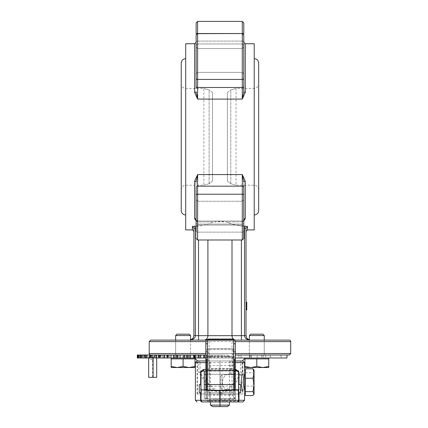 <?xml version="1.0" encoding="UTF-8"?>
<svg xmlns="http://www.w3.org/2000/svg" width="428" height="428" viewBox="0 0 428 428"><rect width="100%" height="100%" fill="white"/><g stroke="black" fill="none" stroke-linecap="round" stroke-linejoin="round"><path stroke-width="0.32" stroke-dasharray="2.14 1.6" d="M243.789 60.471L243.789 73.878L243.789 60.471M242.296 60.471L242.296 72.386L242.296 60.471M243.789 69.951L243.789 42.249L243.789 69.951M243.789 91.726L243.789 88.419L243.789 91.726A1.487 0.712 180 0 0 245.276 92.432L242.296 99.087L243.789 91.726M243.789 22.887L243.789 86.435A1.487 1.054 0 0 1 242.296 87.489L242.296 21.4L197.618 21.4L197.618 33.528L196.126 33.528L196.126 22.887M243.789 42.153L243.789 33.528L197.618 33.528L197.618 41.072A1.487 1.075 180 0 0 196.126 42.153L196.126 33.528L196.126 42.153A1.487 1.075 180 0 1 197.618 41.072L197.618 79.431A1.487 1.054 0 0 1 196.126 78.377L196.126 35.155L197.618 33.662L197.618 43.956L197.618 33.662L242.296 33.662L243.789 35.155L243.789 42.153A1.487 1.075 180 0 0 242.296 41.072A1.487 1.075 180 0 1 243.789 42.153M197.618 60.471L197.618 72.386L197.618 60.471M243.789 213.176L243.789 238.492L243.789 213.176M242.296 213.176L242.296 225.091L242.296 213.176M197.618 213.176L197.618 225.091L197.618 213.176M243.789 199.769L243.789 203.696L243.789 199.769L242.296 201.262L243.789 199.769M243.789 195.275L243.789 238.492L242.296 239.985L242.296 174.56L245.276 181.215A1.487 0.712 180 0 0 243.789 181.927L243.789 195.275A1.487 1.054 0 0 0 242.296 194.221L197.618 194.221L197.618 239.985L197.618 232.131L197.618 239.985L196.126 238.492L196.126 187.213A1.487 1.054 180 0 1 197.618 186.159L197.618 194.221A1.487 1.054 180 0 0 196.126 195.275M243.789 185.228L243.789 181.927L242.296 174.56L197.618 174.56L196.126 181.927L196.126 185.228L196.126 181.927A1.487 0.712 0 0 0 194.638 181.215L197.618 174.56L197.618 186.159L242.296 186.159A1.487 1.054 0 0 1 243.789 187.213M196.126 213.176L196.126 199.769L196.126 213.176M196.126 220.853L197.618 221.913L197.618 221.019L197.618 224.074A1.487 1.054 0 0 1 196.126 223.02A1.487 1.054 180 0 0 197.618 224.074L197.618 232.131A1.487 1.054 180 0 1 196.126 231.077L196.126 238.492M196.126 60.471L196.126 73.878L196.126 60.471M196.126 69.951L196.126 42.249L196.126 69.951M196.126 88.419L196.126 78.377M196.126 226.187L198.528 226.187L207.906 224.261L213.374 221.913L207.906 224.261L198.528 226.187L194.703 226.187L195.382 228.151L195.382 335.654C195.024 338.361 193.039 339.848 189.427 340.121L190.546 340.041M190.899 339.869L189.427 340.121L198.528 340.121L189.427 340.121C192.135 339.848 193.622 338.361 193.895 335.654L198.528 335.654L198.528 340.121L250.487 340.121C246.876 339.848 244.891 338.361 244.532 335.654L244.532 228.151L245.212 226.187L241.387 226.187L243.789 226.187M195.382 228.151L193.895 228.151L192.402 226.498L193.114 226.332M194.703 226.187L193.467 226.273M249.369 340.041L198.528 340.121M247.512 229.906L247.512 226.498L246.02 228.151L246.02 335.654C246.293 338.361 247.78 339.848 250.487 340.121L248.176 339.474M246.02 303.067L246.02 309.824L246.02 302.221L246.02 309.824L246.02 303.067L246.763 303.067L246.763 303.677L246.763 303.067M246.02 309.824L246.763 309.824L246.02 309.824L246.763 309.824L246.02 309.824L246.763 309.824L246.02 309.824L246.763 309.824L246.02 309.824L246.763 309.824L246.763 302.377L246.763 309.824L246.763 302.377L246.763 309.824L246.763 302.377L246.763 309.824L246.02 309.824L246.02 302.377L246.02 309.824L246.02 302.377L246.02 309.824L246.02 302.377L246.02 309.824L246.763 309.824L246.763 302.221M246.02 302.377L246.02 305.341L246.02 302.377L246.02 303.8L246.02 302.377L246.763 302.377L246.02 302.377L246.763 302.377L246.02 302.377L246.763 302.377L246.02 302.377L246.763 302.377L246.763 305.341L246.763 302.377L246.02 302.377M246.448 226.273L245.763 226.203M246.02 228.151L244.532 228.151M194.638 92.432A1.487 0.712 0 0 0 196.126 91.726L197.618 99.087L194.638 92.432L194.638 43.742M254.211 229.906L254.211 43.742M185.704 229.906L185.704 43.742M245.276 181.215L245.276 218.644L242.296 221.913L243.789 220.853M226.546 221.913L232.008 224.261L241.387 226.187L232.008 224.261L226.546 221.913L224.828 221.592L219.96 221.324L213.374 221.913L242.296 221.913L243.789 219.949L242.296 221.913L226.546 221.913M197.618 221.913L194.638 218.644A1.487 1.311 0 0 1 196.126 219.949L197.618 221.913L196.532 220.554L197.618 221.019L197.618 221.913L213.374 221.913L197.618 221.913M245.276 218.644A1.487 1.311 180 0 0 243.789 219.949L242.296 221.019L242.296 239.985L242.296 221.019L242.296 221.913L242.296 221.019L243.377 220.554M289.21 355.015L235.325 355.015M256.816 355.015L264.263 355.015L256.816 355.015M183.098 355.015L190.546 355.015L183.098 355.015M234.849 340.121L206.317 340.121M150.704 340.121L289.21 340.121M183.098 340.121L175.651 340.121L183.098 340.121M256.816 340.121L264.263 340.121L256.816 340.121M185.704 136.826L185.704 58.636L185.704 136.826M181.237 210.549L181.237 63.103M181.237 136.826L181.237 189.695C181.499 186.983 182.991 185.49 185.704 185.228L203.867 185.228L203.867 88.419L185.704 88.419C182.991 88.157 181.499 86.665 181.237 83.952M212.513 181.087L212.513 92.56L212.513 181.087L209.11 183.746L212.513 181.087L212.513 92.56L209.11 89.901L212.513 92.56L212.513 181.087M209.11 183.746C202.198 185.645 202.198 185.645 209.11 183.746C202.198 185.645 202.198 185.645 209.11 183.746L209.11 89.901C202.198 88.002 202.198 88.002 209.11 89.901C202.198 88.002 202.198 88.002 209.11 89.901L209.11 183.746M258.678 63.103L258.678 210.549M227.402 181.087L227.402 92.56L227.402 181.087L230.804 183.746L227.402 181.087L227.402 92.56L230.804 89.901L227.402 92.56L227.402 181.087M230.804 183.746C237.717 185.645 237.717 185.645 230.804 183.746C237.717 185.645 237.717 185.645 230.804 183.746L230.804 89.901C237.717 88.002 237.717 88.002 230.804 89.901C237.717 88.002 237.717 88.002 230.804 89.901L230.804 183.746M254.211 136.826L254.211 58.636L254.211 136.826M246.763 303.928L246.02 303.928M246.763 308.797L246.02 308.797M246.763 302.976L246.02 302.976M246.763 308.518L246.763 303.233L246.02 303.233L246.02 308.968L246.02 303.233L246.763 303.233L246.763 308.968L246.02 308.968L246.02 306.164L246.02 308.968L246.763 308.968L246.763 308.518L246.02 308.518M246.763 303.73L246.02 303.73M246.763 308.968L246.763 306.164L246.763 308.968L246.02 308.968L246.763 308.968M246.763 306.164L246.02 306.164L246.763 306.164M246.763 306.555L246.02 306.555M246.763 308.711L246.02 308.711M246.763 305.619L246.02 305.619M246.763 305.341L246.02 305.341L246.763 305.341M246.763 303.8L246.763 302.377L246.763 303.8L246.02 303.8L246.763 303.8M183.098 334.161L177.021 334.161L183.098 334.161M183.098 335.531L190.546 335.531L175.651 335.531L183.098 335.531L175.651 335.531L177.021 334.161L189.176 334.161L190.546 335.531L183.098 335.531M183.098 357.99L171.184 357.99L183.098 357.99M189.053 367.524L195.013 366.459L195.013 367.524L189.053 367.524L195.013 367.524L195.013 366.459L189.053 367.524L177.139 367.524L183.098 366.459L189.053 367.524L183.098 366.459L177.139 367.524L195.013 367.524L195.013 366.459L189.053 367.524L183.098 366.459L177.139 367.524L171.184 366.459L177.139 367.524L189.053 367.524M171.184 367.524L171.184 366.459L171.184 367.524L177.139 367.524L171.184 366.459L171.184 367.524L177.139 367.524M195.013 366.459L195.013 358.883L171.184 358.883L171.184 366.459L171.184 358.883L183.098 358.883L183.098 366.459L183.098 358.883L195.013 358.883L195.013 366.459L195.013 358.883L171.184 358.883L177.139 358.883L171.184 358.883L171.184 366.459M250.738 334.161L262.894 334.161L250.738 334.161L262.894 334.161L264.263 335.531L249.369 335.531L264.263 335.531L249.369 335.531L250.738 334.161M256.816 357.99L268.731 357.99L256.816 357.99M268.731 366.459L268.731 358.883L244.902 358.883L268.731 358.883L262.776 358.883L268.731 358.883L268.731 366.459L262.776 367.524L268.731 367.524L268.731 366.459L268.731 367.524L262.776 367.524L256.816 366.459L250.862 367.524L262.776 367.524L268.731 366.459L262.776 367.524L268.731 367.524L268.731 358.883L244.902 358.883L244.902 367.524L250.862 367.524L244.902 366.459L250.862 367.524L256.816 366.459L262.776 367.524L250.862 367.524L262.776 367.524L256.816 366.459L250.862 367.524L244.902 367.524L244.902 366.459L244.902 367.524L250.862 367.524L244.902 366.459L244.902 358.883L250.862 358.883L244.902 358.883L244.902 366.459M256.816 358.883L256.816 366.459L256.816 358.883L250.862 358.883L262.776 358.883L256.816 358.883L256.816 366.459M244.902 358.883L250.862 358.883L244.902 358.883L244.902 357.99M189.053 358.883L177.139 358.883L189.053 358.883M171.184 358.883L177.139 358.883L171.184 358.883L171.184 357.99M183.098 358.883L183.098 366.459M227.327 406.6L212.588 406.6M210.48 405.113L229.435 405.113M219.96 406.6L219.96 360.97L210.48 360.97L210.48 401.929M229.435 360.97L219.96 360.97L229.435 360.97L229.435 401.929L209.533 401.929L219.96 401.929L209.533 401.929L209.533 360.97L219.96 360.97L219.96 401.929L219.96 360.97L209.533 360.97M210.48 360.97L230.382 360.97L219.96 360.97L219.96 401.929M245.276 357.99L194.638 357.99L245.276 357.99L244.902 358.364M242.296 360.97L197.618 360.97L242.296 360.97M142.685 355.015L142.685 357.99L137.297 357.99L137.297 355.015L145.964 355.015L145.964 357.99L145.659 357.99L145.659 355.015L138.046 355.015L156.691 355.015A4.467 4.216 -90 0 0 152.475 359.483L152.475 377.352L156.691 377.352M138.56 355.015L138.56 357.99L150.153 357.99L150.153 355.015M148.923 357.99A4.467 4.457 90 0 1 153.122 355.015L153.122 357.99L150.153 357.99M153.122 357.99L286.979 357.99M235.325 357.99L224.946 357.99L224.946 355.015L217.724 355.015L217.724 357.99L218.467 357.99L218.467 355.015M221.447 355.015L221.447 357.99L224.946 357.99M221.447 357.99L218.467 357.99M214.947 355.015L214.947 357.99L217.724 357.99L217.724 355.015L205.836 355.015M214.947 357.99L214.342 357.99L214.342 355.015M211.17 355.015L211.17 357.99L214.342 357.99M211.17 357.99L210.512 357.99L210.512 355.015M209.667 355.015L209.667 357.99L210.512 357.99M209.667 357.99L206.719 357.99L206.719 355.015M205.836 357.99L206.778 357.99L206.087 357.99L206.082 355.015L206.082 357.99L206.719 357.99M194.735 357.99L196.045 357.99L196.163 355.015L194.708 355.015M194.708 357.99L196.045 357.99M185.827 355.015L183.896 355.015L183.896 357.99L185.827 357.99L186.094 355.015L183.831 355.015M184.532 355.015L184.532 357.99L185.827 357.99M184.532 357.99L184.008 357.99L184.008 355.015M173.789 355.015L173.789 357.99L176.304 357.99L176.304 355.015L176.775 355.015L173.672 355.015L176.304 355.015M175.571 355.015L175.571 357.99L176.304 357.99M175.571 357.99L175.089 357.99L175.089 355.015M173.672 357.99L175.089 357.99M164.625 355.015L164.625 357.99L167.669 357.99L167.669 355.015L168.397 355.015L164.443 355.015L167.669 355.015M167.514 355.015L167.514 357.99L168.397 357.99L167.669 357.99M167.514 357.99L167.091 357.99L167.091 355.015M164.443 357.99L167.091 357.99M156.589 355.015L156.589 357.99L160.163 357.99L160.163 355.015L156.332 355.015L160.163 355.015M156.589 357.99L160.099 357.99L160.099 355.015M160.527 355.015L160.527 357.99L161.126 357.99L160.099 357.99M160.527 357.99L160.163 357.99M149.613 355.015L149.613 357.99M149.837 357.99L153.748 357.99L153.748 355.015L155.113 355.015L149.495 355.015M154.743 355.015L154.743 357.99L155.113 357.99L153.748 357.99M154.743 357.99L154.454 357.99L154.454 355.015M150.597 355.015L150.597 357.99L154.454 357.99M150.597 357.99L149.495 357.99M144.15 355.015L144.52 355.015L144.52 357.99L144.15 357.99M144.52 357.99L148.741 357.99L148.741 355.015L150.485 355.015L144.081 355.015M150.292 355.015L150.485 357.99L148.741 357.99M150.292 357.99L150.078 355.015M146.446 355.015L146.446 357.99L150.078 357.99M146.446 357.99L144.081 357.99M140.229 355.015L140.732 355.015L140.732 357.99L140.229 357.99M140.732 357.99L145.188 357.99L145.188 355.015L147.328 355.015L140.197 355.015M147.259 355.015L147.328 357.99L145.188 357.99M147.259 357.99L147.13 355.015M143.792 355.015L143.792 357.99L147.13 357.99M143.792 357.99L140.197 357.99M138.56 357.99L145.964 357.99M142.685 357.99L145.659 357.99M188.352 357.99L174.159 357.99L188.352 357.99L188.352 355.015L201.064 355.015L190.546 355.015L190.546 357.99L201.085 357.99L174.164 357.99L190.54 357.99L190.546 335.531M169.611 355.015L182.724 355.015L182.724 357.99L190.171 357.99L158.895 357.99L182.724 357.99L182.724 355.015L169.611 355.015L169.611 357.99M227.418 357.99L211.025 357.99L228.9 357.99L227.418 357.99L227.418 355.015L211.207 355.015L211.207 357.99M212.497 357.99L228.889 357.99L211.015 357.99L212.497 357.99L212.497 355.015L227.418 355.015M263.134 355.015L241.012 355.015L241.028 357.99L238.829 357.99L265.756 357.99L238.851 357.99L241.028 357.99L241.012 355.015L263.134 355.015L263.134 357.99M270.303 355.015L257.191 355.015L257.191 357.99L249.743 357.99L281.019 357.99L257.191 357.99L257.191 355.015L270.303 355.015L270.303 357.99M148.666 377.352L152.475 377.352M156.691 357.99L156.691 355.015L224.946 355.015M222.191 357.99L222.191 355.015L222.191 357.99M190.546 340.121L190.546 357.99L190.54 355.015L201.085 355.015L174.159 355.015L188.352 355.015M178.144 355.015L178.144 357.99M198.886 355.015L198.886 357.99M169.59 355.015L169.59 357.99M182.724 355.015L190.171 355.015L182.724 355.015M198.908 355.015L198.908 357.99M178.171 355.015L178.171 357.99M188.374 355.015L188.374 357.99M228.723 355.015L228.723 357.99L228.723 355.015M211.207 355.015L212.497 355.015M212.523 355.015L212.523 357.99M211.191 355.015L211.191 357.99M227.391 355.015L227.391 357.99M250.492 355.015L250.492 357.99M251.541 355.015L251.541 357.99M270.325 355.015L270.325 357.99M257.191 355.015L249.743 355.015L257.191 355.015M251.562 355.015L265.756 355.015L251.562 355.015L251.562 357.99M261.77 355.015L261.77 357.99M249.369 355.015L249.369 340.121M145.964 355.015L145.659 355.015M140.732 355.015L145.188 355.015M144.52 355.015L148.741 355.015M149.837 355.015L153.748 355.015M194.735 355.015L196.045 355.015M204.263 384.531L204.263 398.65L235.325 398.65L235.325 389.662L235.325 401.127L235.325 398.538L232.051 395.06L232.051 357.113L205.836 356.931L209.115 356.235L232.051 356.235L235.325 356.931L232.051 357.113L232.051 349.178L209.115 349.178L207.478 348.857L233.736 348.863L207.478 348.857L205.836 351.233L205.836 372.333L206.703 369.915L207.799 369.064L209.115 368.776L208.174 349.045M204.263 389.619L204.263 398.65L235.325 398.65L235.325 374.297L205.836 374.297M205.836 371.023L235.325 371.023L235.325 374.297L204.263 374.297L204.263 371.023M224.053 398.65L215.862 398.65L224.053 398.65L224.053 400.287L215.862 400.287L224.053 400.287L225.69 401.929L214.225 401.929L220.115 401.929M242.895 401.929L237.706 401.929M200.989 400.287L201.781 401.694L200.989 400.287A1.637 1.637 0 0 0 202.626 401.929A1.637 1.637 0 0 1 200.989 400.287M200.989 392.722L200.989 384.531L200.989 392.722M238.605 392.722L238.589 372.456M238.605 400.287L237.915 401.625L238.605 400.287A1.637 1.637 0 0 1 236.962 401.929A1.637 1.637 0 0 0 238.605 400.287M235.325 384.531L235.325 392.722L235.325 384.531L233.688 384.531L233.688 392.722L233.688 384.531M201.203 371.846L200.989 372.66L201.732 371.29M201 372.456L202.203 371.076M237.251 371.049L238.08 371.467L238.605 372.66L238.605 389.705M221.003 394.001L220.939 392.658C229.927 388.148 236.507 381.385 240.68 372.376L242.157 372.376C237.738 381.937 230.762 389.148 221.233 394.001L220.784 394.001C211.218 389.148 203.867 381.937 198.736 372.376L200.154 372.376C204.996 381.385 211.924 388.148 220.939 392.658M242.895 394.001L197.019 394.001L242.895 394.001L242.895 390.373C242.403 389.887 241.9 387.153 241.381 382.177C241.9 377.202 242.403 374.473 242.895 373.986C241.264 373.484 241.264 390.876 242.895 390.373L244.532 390.373M197.522 394.001L242.392 394.001L197.522 394.001L197.522 360.97L242.392 360.97L197.522 360.97M220.784 394.001L221.233 394.001M242.157 372.376L242.157 362.607A1.637 1.482 90 0 0 240.68 360.97L240.68 372.376M200.154 372.376L200.154 360.97A1.637 1.412 -90 0 0 198.736 362.607L198.736 372.376M240.68 360.97L242.895 360.97L242.895 373.986L244.532 373.986C243.264 376.116 243.034 380.776 243.837 387.971C244.634 392.16 244.399 390.229 243.125 382.177M235.325 360.97L205.836 360.97M197.019 394.001L197.019 360.97L200.154 360.97M240.841 382.177C242.243 390.229 242.51 392.16 241.627 387.971C240.745 380.776 240.996 376.116 242.392 373.986C241.89 374.473 241.371 377.202 240.841 382.177L242.392 390.373L242.392 394.001M215.862 398.65L215.862 400.287L214.225 401.929M209.115 349.178L209.115 395.06L205.836 398.538L205.836 384.531L207.473 384.531L207.473 392.722L207.473 384.531M199.271 384.531L199.271 392.722M240.643 392.722L240.643 384.531M202.626 371.023L236.962 371.023M230.382 360.97L230.382 373.986C219.864 373.591 219.864 390.769 230.382 390.373C219.864 390.769 219.864 373.591 230.382 373.986L242.392 373.986L242.392 360.97M242.392 390.373L230.382 390.373L230.382 401.929M235.325 356.931L235.325 351.19L233.736 348.863L232.051 349.178M205.836 356.931L205.836 351.233M235.325 378.513L235.325 398.538M205.836 372.333C205.665 370.632 206.756 369.45 209.115 368.776L232.051 368.776C233.683 368.62 234.774 369.808 235.325 372.333L234.367 369.808L232.051 368.759L232.051 339.078L209.115 339.078L209.115 368.759L232.051 368.776L233.126 349.045M235.325 351.19L235.325 358.445M209.115 395.06L232.051 395.06M234.507 389.748L234.507 398.596L235.325 399.313M234.507 398.596L206.654 398.596L206.654 389.86M205.836 389.79L205.836 399.313L206.654 398.596M205.836 399.313L205.836 398.538M205.836 351.821L205.836 341.555M205.836 388.822L205.836 386.168L205.836 388.822M233.688 340.174L233.688 399.485L233.688 394.916L207.473 394.916L207.473 389.924M233.688 389.828L233.688 394.916M209.115 339.078L208.532 339.024M232.051 339.078L232.629 339.024M235.325 341.555L235.325 351.821M233.688 393.985L207.473 393.985L207.473 399.485L207.473 394.916M233.688 365.512L207.473 365.512L207.473 393.985M233.688 356.706L207.473 356.706L207.473 365.512M207.473 340.174L207.473 356.706M235.325 388.822L235.325 386.168L235.325 388.822M222.073 374.939L222.073 389.624L222.073 374.939M220.704 388.089L220.704 376.105L220.704 388.089M244.532 374.939L244.532 389.624L244.532 374.939M254.066 393.6L254.066 390.834L253.001 395.563M253.767 369.749L254.066 370.263M254.066 379.417L253.001 386.104L254.066 390.834L254.066 370.76L253.001 372.724L254.066 379.417M245.426 368.797L245.426 386.104L253.001 386.104M245.426 372.724L253.001 372.724M245.426 386.104L245.426 395.563M245.426 373.526L245.426 394.097L245.426 373.526M244.532 373.986L244.532 394.097M192.402 229.906L192.402 226.498M207.906 239.985L207.906 335.654L198.528 335.654L198.528 239.985M246.02 335.654L241.387 335.654L241.387 340.121M194.638 218.644L194.638 181.215M243.789 78.377A1.487 1.054 0 0 1 242.296 79.431L197.618 79.431L197.618 87.489L242.296 87.489L242.296 99.087L197.618 99.087L197.618 87.489A1.487 1.054 0 0 1 196.126 86.435M245.276 43.742L245.276 92.432M197.618 41.072L242.296 41.072L197.618 41.072M196.126 231.077A1.487 1.054 0 0 0 197.618 232.131L197.618 221.019L242.296 221.019L197.618 221.019L196.126 219.949M149.212 353.523L290.703 353.523M235.325 353.523L205.836 353.523M290.703 341.608L149.212 341.608M205.836 341.608L235.325 341.608M243.789 231.077A1.487 1.054 180 0 1 242.296 232.131A1.487 1.054 0 0 0 243.789 231.077M243.789 223.02A1.487 1.054 180 0 1 242.296 224.074L197.618 224.074L242.296 224.074A1.487 1.054 0 0 0 243.789 223.02M233.549 339.169A4.467 4.018 -90 0 0 234.603 339.832M236.026 340.121A4.467 4.018 90 0 1 232.008 335.654L207.906 335.654A4.467 4.018 90 0 1 203.889 340.121M232.008 239.985L232.008 335.654L241.387 335.654L241.387 239.985M197.618 232.131L242.296 232.131L197.618 232.131M246.763 303.677L246.02 303.677L246.763 303.677M246.763 305.153L246.02 305.175M246.763 302.906L246.02 302.906M246.763 306.095L246.02 306.095L246.763 306.106M246.763 309.23L246.02 309.23M246.763 307.721L246.02 307.721M246.763 309.433L246.02 309.433M246.763 307.802L246.02 307.802M152.475 359.483L148.666 359.483M138.046 355.015L138.046 357.99L138.046 355.015M206.751 357.99L206.751 355.015M198.736 362.607L195.382 362.607M205.836 362.607L235.325 362.607M244.532 362.607L242.157 362.607M200.636 384.531L200.636 392.722M235.325 369.385L205.836 369.385M238.974 392.722L238.974 384.531M195.382 400.287L244.532 400.287M232.051 368.578L209.115 368.578M242.296 72.386L243.789 73.878L242.296 72.386L197.618 72.386L242.296 72.386M242.296 48.557L243.789 47.069L242.296 48.557L197.618 48.557L242.296 48.557M242.296 225.091L243.789 226.578L242.296 225.091L197.618 225.091L242.296 225.091M197.618 201.262L242.296 201.262L197.618 201.262L196.126 199.769L197.618 201.262M197.618 225.091L196.126 226.578L197.618 225.091M197.618 48.557L196.126 47.069L197.618 48.557M197.618 72.386L196.126 73.878L197.618 72.386M243.789 219.949L243.388 220.548M197.618 43.956L196.126 45.443L197.618 43.956L242.296 43.956L197.618 43.956M242.296 43.956L243.789 45.443L242.296 43.956M258.678 189.695C258.416 186.983 256.928 185.49 254.211 185.228L236.047 185.228L236.047 88.419L254.211 88.419C256.928 88.157 258.416 86.665 258.678 83.952M264.263 355.015L264.263 340.121L264.263 355.015M175.651 355.015L175.651 340.121L175.651 355.015M197.618 239.985L242.296 239.985M175.651 340.121L175.651 335.531M195.013 358.883L195.013 357.99M264.263 335.531L264.263 340.121M249.369 357.99L249.369 335.531M268.731 358.883L268.731 357.99M195.013 358.364L194.638 357.99M206.778 355.015L206.778 357.99M168.397 355.015L168.397 357.99M161.126 355.015L161.126 357.99M155.113 355.015L155.113 357.99M150.485 355.015L150.485 357.99M147.328 355.015L147.328 357.99M176.775 355.015L176.775 357.99M186.094 355.015L186.094 357.99M196.163 355.015L196.163 357.99M174.159 355.015L174.159 357.99L174.164 355.015M201.064 355.015L201.064 357.99M158.895 355.015L158.895 357.99M190.171 355.015L190.171 357.99M201.085 355.015L201.085 357.99M211.025 355.015L211.025 357.99M228.9 355.015L228.9 357.99L228.889 355.015M211.015 355.015L211.015 357.99M265.751 355.015L265.751 357.99L265.756 355.015M238.829 355.015L238.829 357.99M281.019 355.015L281.019 357.99M249.743 355.015L249.743 357.99M238.851 355.015L238.851 357.99M235.325 392.722L204.263 392.722M237.155 371.033L238.005 371.397M238.08 371.467L238.605 372.66M235.325 401.127L205.836 401.127M233.688 392.722L207.473 392.722M233.688 399.485L207.473 399.485M235.325 386.168L205.836 386.168M235.325 391.085L205.836 391.085M220.704 388.255L222.073 389.624L244.292 389.624M220.704 376.105L222.073 374.735L244.292 374.735"/><path stroke-width="0.64" d="M243.789 73.878L243.789 91.726L243.789 73.878M196.126 22.887L197.618 21.4L196.126 22.887L196.126 33.528L197.618 33.528L196.126 35.155L196.126 78.377A1.487 1.054 0 0 0 197.618 79.431L197.618 33.662L243.789 33.528L243.789 22.887L242.296 21.4L242.296 33.528L197.618 33.528L197.618 21.4L242.296 21.4L243.789 22.887M243.789 78.377L243.789 35.155L242.296 33.662L242.296 87.489A1.487 1.054 0 0 0 243.789 86.435L243.789 78.377A1.487 1.054 0 0 1 242.296 79.431L197.618 79.431L197.618 87.489A1.487 1.054 0 0 1 196.126 86.435L196.126 88.419M243.789 195.275A1.487 1.054 180 0 0 242.296 194.221L242.296 239.985L243.789 238.492L243.789 185.228M196.126 195.275A1.487 1.054 0 0 1 197.618 194.221L197.618 186.159A1.487 1.054 0 0 0 196.126 187.213L196.126 231.077M196.126 78.377L196.126 86.435M194.703 226.187L192.402 226.498L193.895 228.151L195.382 228.151L194.703 226.187L196.126 226.187M190.546 340.041C193.547 339.441 195.163 337.976 195.382 335.654L193.895 335.654L193.895 228.151L193.895 335.654L192.958 338.388L190.546 339.976L191.739 339.474M193.467 226.273L193.114 226.332M248.176 339.474L249.369 339.976L246.956 338.388L246.02 335.654L246.02 228.151L244.532 228.151L244.532 335.654C244.757 337.976 246.368 339.441 249.369 340.041M246.02 228.151L247.512 226.498L246.448 226.273M245.763 226.203L247.512 226.498L247.512 229.906L246.02 231.398M194.638 92.432A1.487 0.712 180 0 0 196.126 91.726L197.618 99.087L242.296 99.087L245.276 92.432A1.487 0.712 -0 0 1 243.789 91.726L242.296 99.087L242.296 87.489L197.618 87.489L197.618 99.087L194.638 92.432L194.638 43.742L196.126 42.249M245.276 92.432L245.276 43.742L254.211 43.742L254.211 229.906L247.512 229.906M194.638 43.742L185.704 43.742L185.704 229.906L192.402 229.906L193.895 231.398M194.638 181.215A1.487 0.712 180 0 1 196.126 181.927L197.618 174.56L194.638 181.215L194.638 218.644L196.126 220.853M245.276 181.215L242.296 174.56L243.789 181.927A1.487 0.712 -0 0 1 245.276 181.215L245.276 218.644A1.487 1.311 -0 0 0 243.789 219.949L243.789 219.949M243.789 220.853L245.276 218.644M243.789 226.187L245.212 226.187L244.532 228.151M194.638 218.644A1.487 1.311 180 0 1 196.126 219.949L196.126 219.949M235.325 355.015L289.21 355.015L290.703 353.523L235.325 353.523M150.704 355.015A1.487 1.487 0 0 1 149.212 353.523L149.212 341.608L205.836 341.608M235.325 341.608L290.703 341.608A1.487 1.487 0 0 0 289.21 340.121L234.849 340.121M206.317 340.121L150.704 340.121L149.212 341.608M185.704 58.636C182.991 58.898 181.499 60.385 181.237 63.103L181.237 210.549C181.499 213.262 182.991 214.749 185.704 215.017M181.237 189.695L181.237 136.826M254.211 215.017C256.928 214.749 258.416 213.262 258.678 210.549L258.678 63.103C258.416 60.385 256.928 58.898 254.211 58.636M246.02 302.221L246.763 302.221L246.763 309.824L246.02 309.824M246.763 302.906L246.02 302.906M177.139 367.524L171.184 367.524L171.184 366.459L177.139 367.524L183.098 366.459L189.053 367.524L195.013 366.459L195.013 367.524L171.184 367.524M256.816 334.161L250.738 334.161L249.369 335.531L264.263 335.531L262.894 334.161L256.816 334.161M262.776 367.524L268.731 366.459L268.731 367.524L250.862 367.524L256.816 366.459L262.776 367.524M244.902 367.524L244.902 366.459L250.862 367.524L244.902 367.524M256.816 366.459L256.816 358.883L244.902 358.883L244.902 366.459M256.816 358.883L268.731 358.883L268.731 366.459M183.098 334.161L177.021 334.161L175.651 335.531L190.546 335.531L189.176 334.161L183.098 334.161M183.098 366.459L183.098 358.883L171.184 358.883L171.184 366.459M183.098 358.883L195.013 358.883L195.013 366.459M219.96 406.6L212.588 406.6L210.48 405.113L219.96 405.113L219.96 406.6L227.327 406.6L229.435 405.113L219.96 405.113L219.96 401.929M201.224 389.731L200.989 400.287L201.224 389.731C205.601 390.266 211.79 390.55 219.789 390.577L219.799 401.929L219.789 400.287L201.224 400.287A1.637 1.402 90 0 0 202.626 401.929L237.706 401.929L229.435 401.929L229.435 405.113M210.48 401.929L210.48 405.113M244.902 358.364L242.296 360.97M286.979 355.015L286.979 357.99L235.325 357.99M205.836 355.015L204.424 355.015L204.424 357.99L205.836 357.99M204.424 357.99L203.835 357.99L203.835 355.015L194.708 355.015L194.708 357.99L195.243 357.99L195.243 355.015M200.331 355.015L200.331 357.99L203.835 357.99M200.331 357.99L199.025 357.99L199.025 355.015M198.1 355.015L198.1 357.99L199.025 357.99M198.1 357.99L195.243 357.99M194.216 355.015L194.216 357.99L194.708 357.99L194.708 355.015L183.896 355.015M194.216 357.99L193.654 357.99L193.654 355.015M189.893 355.015L189.893 357.99L193.654 357.99M189.893 357.99L187.962 357.99L187.962 355.015M186.977 355.015L186.977 357.99L187.962 357.99M186.977 357.99L184.265 357.99L184.265 355.015M183.896 357.99L184.265 357.99M180.06 355.015L180.06 357.99L183.831 357.99L183.831 355.015L137.297 355.015L137.297 357.99L137.928 357.99L137.928 355.015L137.923 357.99L139.196 357.99L139.196 355.015M180.06 357.99L177.55 357.99L177.55 355.015M176.523 355.015L176.523 357.99L177.55 357.99M176.523 357.99L174.014 357.99L174.014 355.015M171.045 355.015L171.045 357.99L173.672 357.99L173.672 355.015M171.045 357.99L168.006 357.99L168.006 355.015M166.952 355.015L166.952 357.99L168.006 357.99M166.952 357.99L164.7 357.99L164.7 355.015M163.025 355.015L163.025 357.99L164.443 357.99L164.443 355.015M163.025 357.99L159.516 357.99L159.516 355.015M158.462 355.015L158.462 357.99L159.516 357.99M158.462 357.99L156.514 357.99L156.514 355.015M156.161 355.015L156.161 357.99L156.514 357.99M156.161 357.99L152.256 357.99L152.256 355.015M151.228 355.015L151.228 357.99L152.256 357.99M151.228 357.99L149.495 357.99L149.613 355.015L149.495 357.99L146.376 357.99L146.376 355.015M145.386 355.015L145.386 357.99L146.376 357.99M145.386 357.99L144.081 357.99L144.15 355.015L144.081 357.99L141.989 357.99L141.989 355.015M141.069 355.015L141.069 357.99L141.989 357.99M141.069 357.99L140.197 357.99L140.229 355.015L140.197 357.99L139.196 357.99M156.691 357.99L156.691 377.352L148.666 377.352L148.666 359.483A4.467 4.457 90 0 1 148.923 357.99M153.122 357.99L153.122 377.352M204.424 355.015L203.835 355.015M237.155 371.033L235.325 371.023L235.325 389.662C224.796 390.523 214.444 390.513 204.263 389.619L204.263 384.531L205.836 384.531L205.836 356.931M205.836 374.297L204.263 374.297L204.263 389.619L204.263 371.023L205.836 371.023M219.789 390.577L220.126 390.577C227.862 390.55 233.929 390.288 238.337 389.78L238.605 400.287L238.605 389.705L238.337 389.78M200.989 389.667L200.989 400.287A1.637 1.637 0 0 0 202.626 401.929L201.925 401.929A1.637 1.289 -90 0 1 200.636 400.287L195.382 400.287L195.382 362.607L205.836 362.607M244.532 373.986C244.072 374.473 243.607 377.202 243.125 382.177L244.532 390.373L244.532 400.287L238.605 400.287L238.605 372.66L238.605 400.287A1.637 1.637 0 0 1 236.962 401.929A1.637 1.375 -90 0 0 238.337 400.287L220.126 400.287L220.115 401.929L225.69 401.929M238.974 392.722L238.974 400.287A1.637 1.268 90 0 1 237.706 401.929L242.895 401.929L244.532 400.287M209.533 401.929L201.925 401.929M201.781 401.694L202.412 401.913L201.781 401.694M200.989 384.531L200.989 372.66L201.203 371.846L202.412 371.231L201.203 371.846L202.412 371.039L201.208 371.846L200.989 372.66L200.989 392.722L199.271 392.722L199.271 384.531L200.989 384.531L200.989 372.66L200.989 392.722M219.799 390.577L219.799 400.287L220.126 400.287L220.115 401.929M238.476 400.918L237.38 401.871L238.476 400.918M238.348 371.782L237.38 371.076L238.974 372.66L238.556 371.028L235.325 369.385M238.605 400.287L238.605 392.722L240.643 392.722L240.643 384.531L238.605 384.531M235.903 369.385A1.637 1.065 90 0 0 236.962 371.023L237.438 371.092M202.31 371.055L204.263 371.023M235.325 362.607L244.532 362.607L242.895 360.97L235.325 360.97M205.836 360.97L197.019 360.97L195.382 362.607M207.473 384.531L233.688 384.531L207.473 384.531M205.836 369.385L203.707 369.385L200.989 371.146L200.636 372.66L200.636 384.531M201.732 371.29L202.626 371.023A1.637 1.081 -90 0 0 203.707 369.385M235.325 356.931L235.325 378.513L235.325 351.821L235.325 358.445L234.507 359.697L233.688 359.697L233.688 343.754L235.325 343.754L235.325 351.821L233.688 351.821M207.473 351.821L207.473 359.697L206.654 359.697L205.836 358.445L205.836 343.754L207.473 343.754L207.473 351.821L205.836 351.821L205.836 372.333M205.836 358.445L205.836 378.513L206.654 379.256L206.654 359.697M205.836 378.513L205.836 389.79M205.836 343.754L205.836 341.555L206.574 339.816L234.592 339.816L235.325 341.555L235.325 343.754M233.688 359.697L233.688 389.828M234.507 359.697L234.507 379.256L233.688 379.256M207.473 343.754L207.473 340.174L233.688 340.174L233.688 343.754M234.507 389.748L234.507 379.256L235.325 378.513L235.325 389.662M207.473 389.924L207.473 379.256L206.654 379.256L206.654 389.86M207.473 379.256L207.473 359.697M234.592 339.816L232.629 339.024L208.532 339.024L206.574 339.816M233.688 370.578L207.473 370.578M254.066 393.6L253.001 391.636L254.066 384.943L254.066 394.097L254.066 393.6L253.001 395.563L245.426 395.563L245.426 391.636L253.001 391.636M253.001 378.256L254.066 373.526L254.066 384.943L253.001 378.256L245.426 378.256L245.426 368.797L253.001 368.797L254.066 370.263L254.066 373.526L253.001 368.797M245.426 391.636L245.426 378.256M245.426 394.097L244.532 394.097L244.532 362.607M246.02 335.654L195.382 335.654L195.382 228.151M198.528 239.985L198.528 340.121M192.402 226.498L192.402 229.906M243.789 187.213A1.487 1.054 180 0 0 242.296 186.159L242.296 174.56L197.618 174.56L197.618 186.159L242.296 186.159L242.296 194.221L197.618 194.221L197.618 239.985L196.126 238.492M205.836 353.523L149.212 353.523M241.387 239.985L241.387 340.121M232.008 239.985L232.008 335.654A4.467 4.018 -90 0 0 233.549 339.169M234.603 339.832A4.467 4.018 -90 0 0 236.026 340.121M207.906 239.985L207.906 335.654A4.467 4.018 -90 0 1 203.889 340.121M246.763 305.175L246.02 305.175M138.351 355.015L138.351 357.99M220.115 400.287L220.115 390.577L220.126 400.287M200.636 392.722L200.636 400.287L200.989 400.287M238.974 384.531L238.974 372.66M200.989 372.638L200.636 372.66M245.276 43.742L243.789 42.249M290.703 353.523L290.703 341.608M197.618 239.985L242.296 239.985M264.263 340.121L264.263 335.531M249.369 340.121L249.369 335.531M268.731 358.883L268.731 357.99M244.902 358.883L244.902 357.99M190.546 340.121L190.546 335.531M175.651 340.121L175.651 335.531M195.013 358.883L195.013 357.99M171.184 358.883L171.184 357.99M197.618 360.97L195.013 358.364M156.332 355.015L156.332 357.99M195.382 400.287L197.019 401.929M254.066 394.097L253.767 394.611M245.426 370.263L244.532 370.263"/></g></svg>
